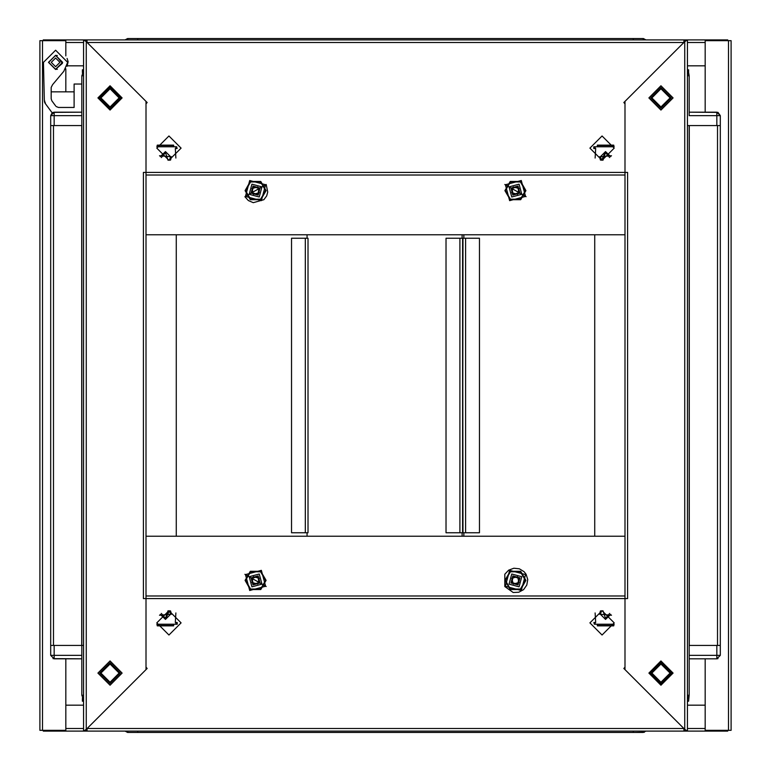 <?xml version="1.0" encoding="UTF-8"?>
<svg xmlns="http://www.w3.org/2000/svg" width="771" height="771" viewBox="0 0 771 771"><rect width="100%" height="100%" fill="white"/><g stroke="black" fill="none" stroke-linecap="round" stroke-linejoin="round"><path stroke-width="1.16" d="M462.561 532.771L446.062 532.771L446.062 238.229L462.561 238.229L462.561 532.771L462.966 238.229L479.427 238.229L479.427 532.771L462.966 532.771L462.561 238.229M684.802 731.149L687.404 731.149L684.783 729.405L684.802 731.149L645.925 731.149L643.226 732.45L633.261 732.45L633.261 731.149L633.261 732.45L137.739 732.45L137.739 731.149L137.739 732.45L127.774 732.45L127.774 731.149M307.966 532.771L291.505 532.771L291.505 238.229L307.966 238.229L307.966 532.771L307.966 238.229M720.326 645.385L720.326 125.615L720.326 655.35L716.857 655.35L716.857 645.385L720.326 645.385L717.55 645.385L717.55 125.615L720.326 125.615L716.857 125.615L716.857 115.65L689.139 115.65L689.139 112.181L716.857 112.181L716.857 115.65L720.326 115.65L720.326 655.35L716.857 658.82L689.139 658.82L689.139 655.35L716.857 655.35L716.857 658.82L718.013 658.617M86.198 39.851L83.596 39.851L86.217 41.595L86.198 39.851L125.075 39.851L127.774 38.55L137.739 38.55L137.739 39.851L137.739 38.55L633.261 38.55L633.261 39.851L633.261 38.55L643.226 38.55L643.226 39.851M145.97 175.007L625.03 175.007L625.03 595.993L145.97 595.993M145.989 536.231L145.989 234.769L176.289 234.769L176.289 536.231L145.97 536.231L145.97 538.833M145.97 232.167L145.989 234.769M81.861 115.65L54.143 115.65L54.143 125.615L50.674 125.615L53.45 125.615L53.45 645.385L50.674 645.385L54.143 645.385L54.143 655.35L81.861 655.35L81.861 75.799L83.596 71.558L81.861 75.799L83.596 75.799M625.03 172.376L625.03 598.624L145.97 598.624L145.97 172.376L625.03 172.376L625.03 103.786L623.816 102.572L683.916 42.463L683.935 39.851L683.916 42.463L87.084 42.463L147.184 102.572L145.97 103.786L145.97 172.376M145.97 596.012L625.03 595.993M65.834 658.82L65.834 730.282L39.851 730.282L39.851 40.718L65.834 40.718L65.834 55.907M705.166 112.181L705.166 40.718L731.149 40.718L731.149 730.282L705.166 730.282L705.166 658.82M687.404 705.166L705.147 705.166L705.166 728.556L705.147 731.149L687.404 731.149L687.404 39.851L684.783 41.595L684.783 729.405L625.03 669.642L625.03 598.604L627.642 598.604L627.642 172.396L625.03 172.396L625.03 101.358L684.783 41.595L684.802 39.851L705.147 39.851L705.147 65.834L687.404 65.834M65.853 55.936L65.853 39.851L83.596 39.851L83.596 731.149L65.853 731.149L65.853 705.166L83.596 705.166M614.13 146.818L613.764 145.102L597.323 145.102L613.716 145.102M597.323 145.102L597.303 146.818L594.325 146.818L594.325 148.543L593.757 148.543L593.757 146.818L594.325 146.818M595.145 158.084L595.665 148.543L594.325 148.543M176.694 146.818L177.166 148.543L176.694 146.818L173.687 146.818L173.687 145.102L157.245 145.102L156.87 146.818M176.694 148.543L175.335 148.543L175.855 158.094M594.306 624.182L593.834 622.457L594.306 624.182L597.313 624.182L597.313 625.898L613.755 625.898L614.13 624.182M594.306 622.457L595.665 622.457L595.145 612.906M156.87 624.182L157.236 625.898L173.677 625.898L157.284 625.898M173.677 625.898L173.697 624.182L176.675 624.182L176.675 622.457L177.243 622.457L177.243 624.182L176.675 624.182M175.855 612.916L175.335 622.457L176.675 622.457M687.404 695.201L689.139 695.201L687.404 699.442L689.139 695.201L688.57 701.263L687.404 701.263M645.925 731.149L643.226 732.45L643.226 731.149M689.139 115.65L689.139 75.799L687.404 71.558L689.139 75.799L687.404 75.799M49.681 109.511L52.129 112.826L50.674 115.65L54.143 112.181L54.143 115.65L50.674 115.65L50.674 655.35L54.143 658.82L50.674 655.35L54.143 655.35L54.143 658.82L81.861 658.82L81.861 695.201L83.596 699.442L81.861 695.201L83.596 695.201M135.098 38.55L127.649 38.55L125.075 39.851L127.774 38.55L127.774 39.851M244.899 196.73L248.378 200.576L253.312 202.677L263.884 199.641L266.631 195.94L267.768 192.066L266.207 184.433L244.899 196.73M526.101 574.27L527.721 579.58L526.834 585.064L523.625 589.603L518.748 592.263L513.207 592.513L504.793 586.567L504.822 574.212L508.638 570.174L513.843 568.217L519.365 568.757L524.097 571.668L526.101 574.27M55.579 69.303L48.65 62.374L55.579 55.445L62.509 62.374L55.579 69.303M55.579 66.701L51.243 62.374L55.579 58.037L59.907 62.374L55.579 66.701M259.307 188.423L257.726 194.34L251.809 192.75L253.389 186.833L259.307 188.423M251.086 193.164L258.14 195.063L260.029 187.999L252.975 186.11L251.086 193.164M251.057 193.184L258.16 195.082L260.058 187.989L252.955 186.081L251.057 193.184M261.938 186.9L251.876 184.211L249.178 194.263L259.239 196.962L261.938 186.9M651.88 673.112L660.978 682.21L670.076 673.112L660.978 664.014L651.88 673.112M519.114 582.539L513.322 584.081L511.771 578.298L517.563 576.747L519.114 582.539M660.978 660.978L673.112 673.112L660.978 685.236L648.854 673.112L660.978 660.978M660.978 85.764L673.112 97.888L660.978 110.022L648.854 97.888L660.978 85.764M660.978 108.287L671.377 97.888L660.978 87.499L650.589 97.888L660.978 108.287M660.978 106.986L670.076 97.888L660.978 88.79L651.88 97.888L660.978 106.986M259.229 578.298L257.678 584.081L251.886 582.539L253.437 576.747L259.229 578.298M110.022 110.022L97.888 97.888L110.022 85.764L122.146 97.888L110.022 110.022M110.022 685.236L97.888 673.112L110.022 660.978L122.146 673.112L110.022 685.236M251.809 578.25L257.726 576.66L259.307 582.577L253.389 584.167L251.809 578.25M260.029 583.001L258.14 575.937L251.086 577.836L252.975 584.89L260.029 583.001M260.058 583.011L258.16 575.918L251.057 577.816L252.955 584.919L260.058 583.011M249.178 576.737L251.876 586.789L261.938 584.1L259.239 574.038L249.178 576.737M589.94 148.138L602.074 160.262L614.198 148.138L602.074 136.004L589.94 148.138M181.06 148.138L168.926 136.004L156.802 148.138L168.926 160.262L181.06 148.138M519.191 192.75L513.274 194.34L511.693 188.423L517.611 186.833L519.191 192.75M510.971 187.999L512.86 195.063L519.914 193.164L518.025 186.11L510.971 187.999M510.942 187.989L512.84 195.082L519.943 193.184L518.045 186.081L510.942 187.989M521.822 194.263L519.124 184.211L509.062 186.9L511.761 196.962L521.822 194.263M110.022 662.713L99.623 673.112L110.022 683.501L120.411 673.112L110.022 662.713M110.022 664.014L100.924 673.112L110.022 682.21L119.119 673.112L110.022 664.014M181.06 622.862L168.926 610.738L156.802 622.862L168.926 634.996L181.06 622.862M589.94 622.862L602.074 634.996L614.198 622.862L602.074 610.738L589.94 622.862M251.886 188.461L257.678 186.919L259.229 192.702L253.437 194.253L251.886 188.461M511.771 192.702L513.322 186.919L519.114 188.461L517.563 194.253L511.771 192.702M119.119 97.888L110.022 88.79L100.924 97.888L110.022 106.986L119.119 97.888M511.693 582.577L513.274 576.66L519.191 578.25L517.611 584.167L511.693 582.577M519.914 577.836L512.86 575.937L510.971 583.001L518.025 584.89L519.914 577.836M519.943 577.816L512.84 575.918L510.942 583.011L518.045 584.919L519.943 577.816M509.062 584.1L519.124 586.789L521.822 576.737L511.761 574.038L509.062 584.1M62.682 62.374L55.579 55.271L48.477 62.374L55.579 69.477L62.682 62.374M51.175 98.784L51.85 100.76L51.175 98.784L51.85 100.76L51.175 98.784L51.175 87.422L51.175 91.826L51.175 87.422L52.592 84.656L63.82 71.269L67.703 62.374L55.579 50.24L43.446 62.374L44.294 101.126L45.007 103.16M265.648 184.761L249.727 180.491L245.467 196.412L261.388 200.682L265.648 184.761M650.223 673.112L660.978 662.356L671.734 673.112L660.978 683.867L650.223 673.112M671.127 673.112L660.978 662.964L650.84 673.112L660.978 683.251L671.127 673.112M245.467 574.588L249.727 590.509L265.648 586.239L261.388 570.318L245.467 574.588M525.533 196.412L521.273 180.491L505.352 184.761L509.612 200.682L525.533 196.412M120.777 97.888L110.022 108.644L99.266 97.888L110.022 87.133L120.777 97.888M99.873 97.888L110.022 108.036L120.16 97.888L110.022 87.749L99.873 97.888M505.352 586.239L521.273 590.509L525.533 574.588L509.612 570.318L505.352 586.239M55.869 55.445L62.461 63.318L55.589 69.303M67.048 66.325L68.176 61.68L67.048 58.423M81.861 84.029L74.112 84.029L74.112 107.42L58.49 107.42L56.244 106.591M462.099 238.229L462.099 234.769M462.099 536.231L462.099 532.771M462.147 536.231L462.147 532.771M462.147 238.229L462.147 234.769M633.261 732.45L137.739 732.45M263.056 186.254L265.561 190.582L260.559 199.246L265.561 190.582L260.559 181.917L250.556 181.917L260.81 181.484L266.062 190.582L260.81 199.689L250.305 199.689L245.043 190.582L250.305 181.484L260.81 181.484M245.043 190.582L250.556 181.917L245.554 190.582L248.05 194.918L250.556 199.246L260.559 199.246L250.556 199.246L248.05 194.918M260.559 199.246L260.81 199.689M250.305 199.689L250.556 199.246M265.561 190.582L266.062 190.582M250.305 181.484L250.556 181.917M307.099 238.229L307.099 234.769M307.099 536.231L307.099 532.771M716.857 645.385L689.139 645.385L689.139 695.201M625.011 536.231L594.711 536.231L594.711 234.769L625.011 234.769M687.404 125.615L716.857 125.615M720.326 125.615L720.326 115.65L716.857 112.181L720.326 115.65L718.013 112.383L689.139 112.181M635.902 38.55L643.351 38.55L645.925 39.851L643.226 38.55L645.925 39.851L684.802 39.851M145.97 598.604L145.97 669.642L86.217 729.405L86.198 731.149L83.596 731.149L86.217 729.405L86.217 41.595L145.97 101.358L145.97 172.396L143.358 172.396L143.358 598.604L145.97 598.604M83.596 645.385L54.143 645.385M248.05 576.082L250.556 571.754L260.559 571.754L250.556 571.754L248.05 576.082L245.554 580.418L250.556 589.083L245.043 580.418L250.305 571.311L260.81 571.311L266.062 580.418L260.81 589.516L250.305 589.516L245.043 580.418M260.81 589.516L250.556 589.083L260.559 589.083L265.561 580.418L260.559 571.754L265.561 580.418L263.056 584.746M260.559 571.754L260.81 571.311M266.062 580.418L265.561 580.418M250.556 571.754L250.305 571.311M250.305 589.516L250.556 589.083M625.03 174.988L145.97 174.988L625.03 174.988M625.03 234.769L145.97 234.769M87.065 42.444L87.065 39.851L87.065 42.444M683.935 39.851L87.065 39.851M522.95 194.918L520.444 199.246L510.441 199.246L520.444 199.246L522.95 194.918L525.446 190.582L520.444 181.917L525.957 190.582L520.695 199.689L510.19 199.689L504.938 190.582L510.19 181.484L520.695 181.484L525.957 190.582M510.19 181.484L520.444 181.917L510.441 181.917L505.439 190.582L510.441 199.246L505.439 190.582L507.944 186.254M510.441 199.246L510.19 199.689M504.938 190.582L505.439 190.582M520.444 199.246L520.695 199.689M520.695 181.484L520.444 181.917M52.987 658.617L81.861 658.82L81.861 695.201L81.861 645.385M127.774 732.45L125.075 731.149L127.649 732.45L125.075 731.149L86.198 731.149M145.97 598.624L145.97 667.214L147.184 668.428L87.084 728.537L683.916 728.537L623.816 668.428L625.03 667.214L625.03 598.624M145.97 536.231L625.03 536.231M683.935 728.556L683.935 731.149L683.916 728.537M87.065 728.556L87.065 731.149L87.084 728.537M87.065 731.149L683.935 731.149M141.642 731.149L629.358 731.149M463.834 532.771L463.834 536.231M463.834 234.769L463.834 238.229M54.143 125.615L81.861 125.615M50.674 115.65L54.143 112.181L81.861 112.181L52.987 112.383M689.139 125.615L689.139 645.385M507.944 584.746L505.439 580.418L510.441 571.754L505.439 580.418L510.441 589.083L520.444 589.083L510.19 589.516L504.938 580.418L510.19 571.311L520.695 571.311L525.957 580.418L520.695 589.516L510.19 589.516M525.957 580.418L520.444 589.083L525.446 580.418L522.95 576.082L520.444 571.754L510.441 571.754L520.444 571.754L522.95 576.082M510.441 571.754L510.19 571.311M520.695 571.311L520.444 571.754M505.439 580.418L504.938 580.418M520.695 589.516L520.444 589.083M688.05 698.661L688.57 698.661L688.05 698.661M644.373 732.257L635.902 732.45M609.707 613.437L605.534 618.438L603.047 610.777M605.534 619.402L610.728 614.371L605.534 619.402L600.339 614.198L601.659 610.748M167.953 610.777L165.466 618.438L161.293 613.437M165.466 619.402L169.341 610.748L170.661 614.198L165.466 619.402L160.272 614.371M65.853 731.149L43.311 731.149L43.311 730.282M727.689 730.282L727.689 731.149L705.147 731.149M705.147 39.851L727.689 39.851L727.689 40.718M43.311 40.718L43.311 39.851L65.853 39.851M65.834 91.826L65.834 68.841M67.337 65.834L83.596 65.834M689.139 75.799L688.57 72.349L688.05 72.339L688.57 72.349L688.57 69.737L687.404 69.737M605.534 151.598L600.339 156.802L601.659 160.252L605.534 151.598L610.728 156.629M600.493 160.156L599.472 156.802L611.509 155.752M165.466 151.598L160.272 156.629L165.466 151.598L170.661 156.802L169.341 160.252M159.491 155.752L171.528 156.802L170.507 160.156M173.668 145.102L157.284 145.102M161.293 157.563L165.466 152.562L167.953 160.223M611.509 615.248L599.472 614.198L600.493 610.844M597.332 625.898L613.716 625.898M170.507 610.844L171.528 614.198L159.491 615.248M603.047 160.223L605.534 152.562L609.707 157.563M52.592 84.656L51.175 87.422L51.175 91.826L74.112 91.826M55.705 106.003L51.85 100.76M44.294 101.059L44.891 101.194M44.477 102.167L44.969 103.102L45.393 102.688M51.936 112.595L44.969 103.102M83.596 69.737L82.43 69.737L82.43 72.349L82.95 72.339L82.43 73.235M82.43 697.765L82.95 698.661L82.43 698.651L82.43 701.263L83.596 701.263M459.901 238.229L459.901 532.771M305.355 238.229L305.355 532.771M720.326 655.35L716.857 658.82M81.687 125.615L81.687 645.385M465.578 532.771L465.578 238.229M689.313 645.385L689.313 125.615M42.463 730.282L42.463 40.718M728.537 40.718L728.537 730.282M65.853 42.463L83.596 42.463M687.404 42.463L705.147 42.463M705.147 728.537L687.404 728.537M83.596 728.537L65.853 728.537M597.303 145.517L613.764 145.517M613.764 146.818L597.303 146.818M595.145 148.543L595.145 146.818M157.236 145.517L173.687 145.517M173.687 146.818L157.236 146.818M175.855 146.818L175.855 148.543M613.764 625.483L597.313 625.483M597.313 624.182L613.764 624.182M595.145 624.182L595.145 622.457M173.697 625.483L157.236 625.483M157.236 624.182L173.697 624.182M175.855 622.457L175.855 624.182M55.907 55.454L57.333 55.493M55.869 69.294L57.333 69.255M266.207 586.567L244.899 574.27L266.207 586.567M504.793 184.433L526.101 196.73L504.793 184.433"/></g></svg>
